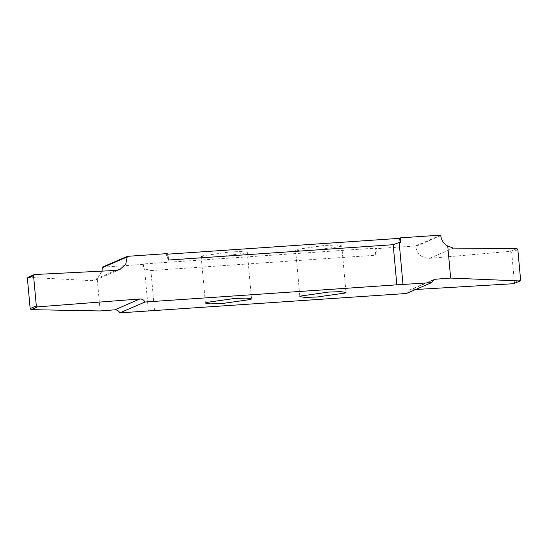 <?xml version="1.0" encoding="UTF-8"?>
<svg xmlns="http://www.w3.org/2000/svg" width="548" height="548" viewBox="0 0 548 548"><rect width="100%" height="100%" fill="white"/><g stroke="black" fill="none" stroke-linecap="round" stroke-linejoin="round"><path stroke-width="0.41" stroke-dasharray="2.74 2.06" d="M341.034 246.408L341.747 245.833L336.616 245.052L324.361 245.477L296.324 249.456L295.619 250.032L300.742 250.813L312.997 250.388L341.034 246.408M102.216 267.191L142.644 264.431L143.768 263.944L376.743 248.045L375.729 255.21L375.14 248.737L415.569 245.977L415.624 246.49C417.22 254.279 421.878 258.231 429.591 258.334L510.565 251.347L511.681 252.313L517.846 249.648M168.359 260.047L166.167 254.265L167.77 253.573M166.167 254.265L167.825 254.156M440.695 235.119L415.569 245.977M375.14 248.737L376.743 248.045M201.876 255.902L201.164 256.478L206.295 257.259L218.549 256.834L246.586 252.854L247.292 252.279L242.168 251.498L229.913 251.922L201.876 255.902M100.147 310.956L97.229 278.925L102.065 271.13M143.768 263.944L143.055 268.958L142.644 264.431M143.055 268.958L144.569 268.856L148.398 310.928M27.845 277.329L92.05 280.672L95.352 280.09L97.229 278.925M154.55 310.682L150.899 270.554L144.569 268.856M415.651 289.502L409.24 290.18L406.424 293.488M511.681 252.313L514.442 282.604L513.517 283.706M150.899 270.554L375.729 255.21M115.724 270.445L92.05 280.672M28.112 277.281L34.49 274.527M432.954 280.254L410.884 289.789M514.442 282.604L520.6 279.939M516.942 248.587L510.565 251.347M429.591 258.334L453.271 248.107M440.75 235.64L415.624 246.49M341.747 245.833L345.987 292.433M201.164 256.478L205.411 303.078M247.292 252.279L251.532 298.879M119.944 269.465L95.352 280.09M409.24 290.18L434.365 279.322M295.619 250.032L299.859 296.632"/><path stroke-width="0.82" d="M345.274 293.009L345.987 292.433L340.856 291.652L328.601 292.077L300.571 296.057L299.859 296.632L304.983 297.413L317.237 296.989L345.274 293.009M102.065 271.13L102.216 267.191L127.342 256.334L125.745 264.232L119.944 269.465L115.724 270.445L34.49 274.527L27.845 277.329M450.655 278.069L519.894 280.953L520.6 279.939L517.846 249.648L516.942 248.587L453.271 248.107L447.737 246.038L450.655 278.069L434.365 279.322L431.55 282.638L396.841 284.83L393.19 244.703L168.359 260.047L167.77 253.573L127.342 256.334M167.825 254.156L399.15 238.366L400.266 237.88L400.677 242.415L399.17 242.517L402.999 284.59M447.737 246.038C443.729 243.737 441.4 240.271 440.75 235.64L440.695 235.119L400.266 237.88M206.117 302.51L205.411 303.078L210.535 303.859L222.789 303.434L250.826 299.455L251.532 298.879L246.408 298.105L234.154 298.53L206.117 302.51M34.49 274.527L33.558 275.63L27.4 278.295L30.154 308.586L31.051 309.647L100.147 310.956L114.772 309.826C117.053 309.778 118.745 310.791 119.841 312.881L406.424 293.488L431.55 282.638M27.4 278.295L28.112 277.281M31.051 309.647L37.428 306.894L36.319 305.921L33.558 275.63M37.428 306.894L139.898 298.968C142.179 298.92 143.871 299.941 144.973 302.023L119.841 312.881M396.841 284.83L144.973 302.023M393.19 244.703L399.17 242.517M400.677 242.415L399.15 238.366M513.517 283.706L520.155 280.905L513.517 283.706L415.651 289.502M102.25 267.712L127.383 256.854M36.319 305.921L30.154 308.586M114.772 309.826L139.898 298.968M436.009 278.932L432.954 280.254"/></g></svg>
